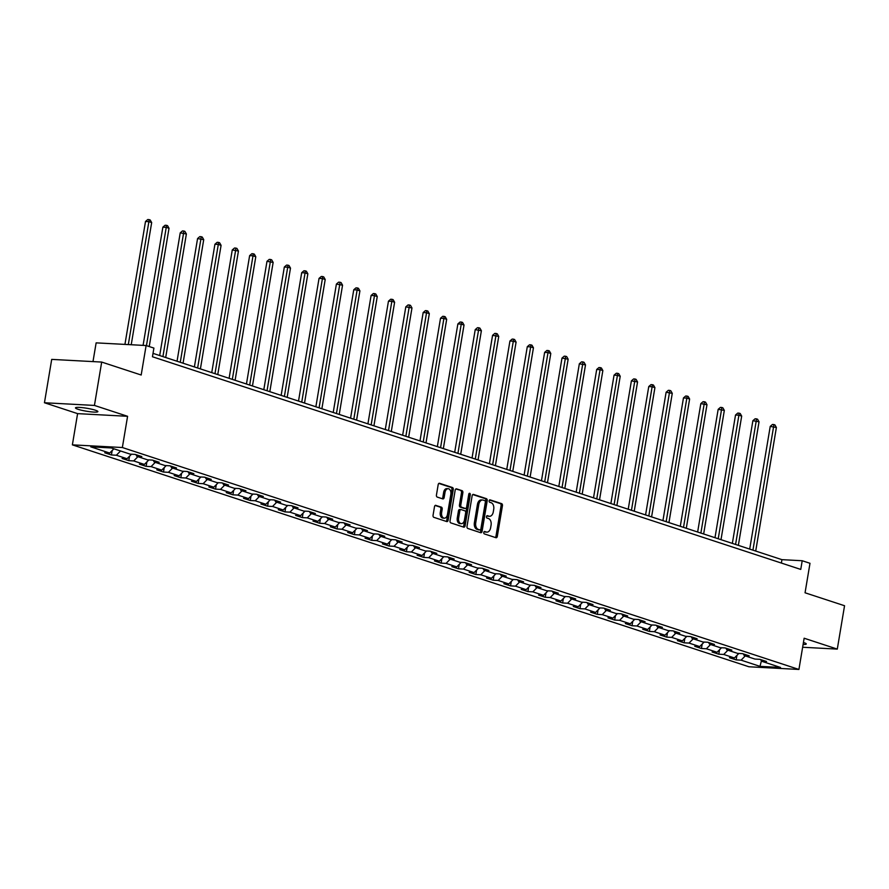 <?xml version="1.0" encoding="UTF-8"?>
<svg xmlns="http://www.w3.org/2000/svg" width="889" height="889" viewBox="0 0 889 889"><rect width="100%" height="100%" fill="white"/><g stroke="black" fill="none" stroke-linecap="round" stroke-linejoin="round"><path stroke-width="1.33" d="M483.772 532.455A1.222 0.789 93.1 0 0 484.338 533.9L495.94 537.701A1.745 1.122 93.1 0 0 496.129 537.745A1.745 1.122 93.1 0 0 497.318 536.356L502.441 505.719A1.745 1.122 93.1 0 0 501.64 503.652L490.039 499.851A1.222 0.789 93.1 0 0 489.639 502.229L491.139 502.73A5.567 3.6 93.1 0 1 493.717 509.319L493.295 511.875A5.567 3.6 93.1 0 1 489.495 516.287A5.567 3.6 93.1 0 1 488.883 516.176L487.383 515.687A1.222 0.789 93.1 0 0 486.983 518.065L488.483 518.554A5.567 3.6 93.1 0 1 491.072 525.155L490.639 527.71A5.567 3.6 93.1 0 1 486.85 532.122A5.567 3.6 93.1 0 1 486.239 532.011L484.738 531.511A1.222 0.789 93.1 0 0 483.772 532.455M78.043 409.284A11.357 1.489 -170.5 0 0 90.356 411.774A11.357 1.489 -170.5 0 0 97.879 411.618A11.357 1.489 -170.5 0 0 95.334 410.207A11.357 1.489 -170.5 0 0 83.021 407.718A11.357 1.489 -170.5 0 0 75.487 407.873A11.357 1.489 -170.5 0 0 78.043 409.284M803.1 644.481A11.357 1.489 -170.5 0 0 806.256 643.98A11.357 1.489 -170.5 0 0 803.7 642.569A11.357 1.489 -170.5 0 0 803.434 642.48M435.877 505.341A1.745 1.122 93.1 0 0 435.677 505.308A1.745 1.122 93.1 0 0 434.499 506.686L433.054 515.287A1.745 1.122 93.1 0 0 433.865 517.342L446.745 521.565A1.745 1.122 93.1 0 0 446.945 521.61A1.745 1.122 93.1 0 0 448.123 520.221L453.257 489.583A1.745 1.122 93.1 0 0 452.445 487.516L439.566 483.294A1.745 1.122 93.1 0 0 439.366 483.26A1.745 1.122 93.1 0 0 438.188 484.638L436.443 495.017A1.745 1.122 93.1 0 0 437.255 497.084L442.766 498.896A1.745 1.122 93.1 0 0 442.955 498.929A1.745 1.122 93.1 0 0 444.144 497.551L445.011 492.395A4.656 3.011 93.1 0 1 448.178 488.706A4.656 3.011 93.1 0 1 450.845 494.317L447.467 514.487A4.656 3.011 93.1 0 1 444.3 518.187A4.656 3.011 93.1 0 1 441.633 512.575L442.189 509.208A1.745 1.122 93.1 0 0 441.389 507.152L435.488 505.319M802.634 647.248L837.294 649.103L844.55 605.731L805.056 592.785L809.99 563.293L802.211 560.737L800.756 569.416L152.452 356.756L153.908 348.088L146.118 345.532L96.134 342.865L92.989 361.601M94.434 405.428L44.45 402.75L77.599 413.629L127.583 416.296L94.434 405.428L101.69 362.067L141.184 375.014L146.118 345.532M127.583 416.296L122.36 447.523L798.922 669.45L748.938 666.772L72.376 444.856L122.36 447.523M837.294 649.103L804.145 638.224L798.922 669.45M467.014 526.421A1.745 1.122 93.1 0 0 467.825 528.477L480.705 532.711A1.745 1.122 93.1 0 0 480.893 532.744A1.745 1.122 93.1 0 0 482.082 531.366L487.205 500.718A1.745 1.122 93.1 0 0 486.405 498.662L473.515 494.428A1.745 1.122 93.1 0 0 473.326 494.395A1.745 1.122 93.1 0 0 472.137 495.773L467.014 526.421M463.725 527.144L450.845 522.91A1.745 1.122 93.1 0 1 450.034 520.854L455.168 490.206A1.745 1.122 93.1 0 1 456.346 488.828A1.745 1.122 93.1 0 1 456.535 488.861L462.058 490.672A1.745 1.122 93.1 0 1 462.858 492.728L460.78 505.163A1.745 1.122 93.1 0 0 461.591 507.219L465.247 508.419A1.745 1.122 93.1 0 0 465.436 508.452A1.745 1.122 93.1 0 0 466.625 507.074L468.792 494.14A1.222 0.789 93.1 0 1 470.314 494.64L465.103 525.799A1.745 1.122 93.1 0 1 463.914 527.177A1.745 1.122 93.1 0 1 463.725 527.144M44.45 402.75L51.706 359.389L101.69 362.067M111.425 454.968L116.359 455.235L127.038 458.735L122.104 458.468L128.783 460.658L133.706 460.924L144.385 464.425L139.462 464.169L146.129 466.358L151.063 466.614L161.742 470.125L156.808 469.859L163.487 472.048L168.421 472.315L179.1 475.815L174.166 475.548L180.834 477.737L185.768 478.004L196.447 481.505L191.513 481.238L198.191 483.427L203.125 483.694L213.805 487.194L208.871 486.939L215.549 489.128L220.472 489.383L231.151 492.895L226.228 492.628L232.896 494.817L237.83 495.084L248.509 498.585L243.575 498.318L250.254 500.507L255.187 500.774L265.867 504.274L260.933 504.007L267.6 506.197L272.534 506.463L283.213 509.964L278.279 509.708L284.958 511.897L289.892 512.153L300.571 515.664L295.637 515.398L302.316 517.587L307.238 517.854L317.918 521.354L312.995 521.087L319.662 523.277L324.596 523.543L335.275 527.044L330.341 526.777L337.02 528.966L341.954 529.233L352.633 532.733L347.699 532.478L354.378 534.667L359.3 534.922L369.98 538.423L365.046 538.167L371.724 540.356L376.658 540.612L387.337 544.124L382.403 543.857L389.082 546.046L394.005 546.313L404.684 549.813L399.761 549.546L406.429 551.736L411.363 552.002L422.042 555.503L417.108 555.236L423.786 557.425L428.72 557.692L439.399 561.192L434.465 560.937L441.144 563.126L446.067 563.382L456.746 566.893L451.823 566.626L458.491 568.816L463.425 569.082L474.104 572.583L469.17 572.316L475.848 574.505L480.771 574.772L491.45 578.272L486.527 578.006L493.195 580.195L498.129 580.461L508.808 583.962L503.874 583.706L510.553 585.895L515.487 586.151L526.166 589.663L521.232 589.396L527.91 591.585L532.833 591.852L543.512 595.352L538.59 595.085L545.257 597.275L550.191 597.541L560.87 601.042L555.936 600.775L562.615 602.964L567.549 603.231L578.228 606.731L573.294 606.476L579.961 608.665L584.895 608.921L595.574 612.432L590.64 612.165L597.319 614.355L602.253 614.621L612.932 618.122L607.998 617.855L614.677 620.044L619.6 620.311L630.279 623.811L625.356 623.545L632.023 625.734L636.957 626L647.636 629.501L642.703 629.245L649.381 631.434L654.315 631.69L664.994 635.191L660.06 634.935L666.728 637.124L671.662 637.38L682.341 640.891L677.407 640.625L684.086 642.814L689.019 643.08L699.699 646.581L694.765 646.314L701.443 648.503L706.366 648.77L717.045 652.27L712.122 652.004L718.79 654.193L723.724 654.46L734.403 657.96L729.469 657.704L736.148 659.894L741.082 660.149L759.984 666.361L780.52 667.45L761.617 661.249L766.54 661.516L759.873 659.327L754.939 659.06L744.26 655.56L749.194 655.826L742.515 653.637L737.581 653.371L726.902 649.87L731.836 650.126L725.157 647.937L720.234 647.681L709.555 644.169L714.478 644.436L707.811 642.247L702.877 641.98L692.198 638.48L697.132 638.746L690.453 636.557L685.519 636.291L674.84 632.79L679.774 633.057L673.106 630.868L668.172 630.601L657.493 627.101L662.427 627.356L655.749 625.167L650.815 624.911L640.136 621.411L645.07 621.667L638.391 619.477L633.468 619.222L622.789 615.71L627.712 615.977L621.044 613.788L616.11 613.521L605.431 610.021L610.365 610.287L603.687 608.098L598.753 607.832L588.074 604.331L593.007 604.598L586.34 602.409L581.406 602.142L570.727 598.641L575.661 598.897L568.982 596.708L564.048 596.452L553.369 592.941L558.303 593.207L551.625 591.018L546.702 590.752L536.023 587.251L540.945 587.518L534.278 585.329L529.344 585.062L518.665 581.562L523.599 581.828L516.92 579.639L511.986 579.372L501.307 575.872L506.241 576.128L499.574 573.938L494.64 573.683L483.96 570.171L488.894 570.438L482.216 568.249L477.282 567.982L466.603 564.482L471.537 564.748L464.858 562.559L459.935 562.293L449.256 558.792L454.179 559.059L447.511 556.87L442.578 556.603L431.898 553.102L436.832 553.358L430.154 551.169L425.22 550.913L414.541 547.402L419.475 547.668L412.807 545.479L407.873 545.213L397.194 541.712L402.128 541.979L395.449 539.79L390.515 539.523L379.836 536.023L384.77 536.289L378.092 534.1L373.169 533.833L362.49 530.333L367.413 530.6L360.745 528.399L355.811 528.144L345.132 524.643L350.066 524.899L343.387 522.71L338.453 522.454L327.774 518.943L332.708 519.209L326.041 517.02L321.107 516.753L310.428 513.253L315.362 513.52L308.683 511.331L303.749 511.064L293.07 507.563L298.004 507.83L291.325 505.641L286.402 505.374L275.723 501.874L280.646 502.129L273.979 499.94L269.045 499.685L258.366 496.173L263.3 496.44L256.621 494.251L251.687 493.984L241.008 490.484L245.942 490.75L239.263 488.561L234.34 488.294L223.661 484.794L228.584 485.061L221.917 482.871L216.983 482.605L206.304 479.104L211.238 479.36L204.559 477.171L199.636 476.915L188.957 473.404L193.88 473.67L187.212 471.481L182.278 471.214L171.599 467.714L176.533 467.981L169.855 465.792L164.921 465.525L154.242 462.024L159.175 462.291L152.497 460.102L147.574 459.835L136.895 456.335L141.818 456.59L135.15 454.401L130.216 454.146L111.303 447.945L90.767 446.845L109.68 453.046L104.746 452.779L111.425 454.968L112.17 450.523M120.56 450.979L116.359 455.235M131.505 454.212L127.038 458.735M136.895 456.335L135.906 454.657M137.917 456.668L133.706 460.924M148.852 459.902L144.385 464.425M154.242 462.024L153.264 460.346M155.264 462.358L151.063 466.614M166.21 465.592L161.742 470.125M171.599 467.714L170.61 466.036M172.622 468.047L168.421 472.315M183.567 471.292L179.1 475.815M188.957 473.404L187.968 471.737M189.979 473.748L185.768 478.004M200.914 476.982L196.447 481.505M206.304 479.104L205.326 477.426M207.326 479.438L203.125 483.694M218.272 482.671L213.805 487.194M223.661 484.794L222.672 483.116M224.684 485.127L220.472 489.383M235.629 488.361L231.151 492.895M241.008 490.484L240.03 488.806M242.03 490.817L237.83 495.084M252.976 494.062L248.509 498.585M258.366 496.173L257.377 494.495M259.388 496.518L255.187 500.774M270.334 499.751L265.867 504.274M275.723 501.874L274.734 500.196M276.746 502.207L272.534 506.463M287.68 505.441L283.213 509.964M293.07 507.563L292.092 505.885M294.092 507.897L289.892 512.153M305.038 511.131L300.571 515.664M310.428 513.253L309.439 511.575M311.45 513.586L307.238 517.854M322.396 516.82L317.918 521.354M327.774 518.943L326.796 517.265M328.797 519.287L324.596 523.543M339.742 522.521L335.275 527.044M345.132 524.643L344.143 522.965M346.154 524.977L341.954 529.233M357.1 528.21L352.633 532.733M362.49 530.333L361.501 528.655M363.512 530.666L359.3 534.922M374.447 533.9L369.98 538.423M379.836 536.023L378.858 534.345M380.859 536.356L376.658 540.612M391.805 539.59L387.337 544.124M397.194 541.712L396.205 540.034M398.216 542.046L394.005 546.313M409.162 545.29L404.684 549.813M414.541 547.402L413.563 545.735M415.563 547.746L411.363 552.002M426.509 550.98L422.042 555.503M431.898 553.102L430.909 551.424M432.921 553.436L428.72 557.692M443.867 556.67L439.399 561.192M449.256 558.792L448.267 557.114M450.279 559.125L446.067 563.382M461.213 562.359L456.746 566.893M466.603 564.482L465.625 562.804M467.625 564.815L463.425 569.082M478.571 568.06L474.104 572.583M483.96 570.171L482.971 568.504M484.983 570.516L480.771 574.772M495.929 573.749L491.45 578.272M501.307 575.872L500.329 574.194M502.341 576.205L498.129 580.461M513.275 579.439L508.808 583.962M518.665 581.562L517.676 579.884M519.687 581.895L515.487 586.151M530.633 585.129L526.166 589.663M536.023 587.251L535.034 585.573M537.045 587.585L532.833 591.852M547.98 590.829L543.512 595.352M553.369 592.941L552.391 591.263M554.392 593.285L550.191 597.541M565.337 596.519L560.87 601.042M570.727 598.641L569.738 596.964M571.749 598.975L567.549 603.231M582.695 602.209L578.228 606.731M588.074 604.331L587.096 602.653M589.107 604.664L584.895 608.921M600.042 607.898L595.574 612.432M605.431 610.021L604.442 608.343M606.454 610.354L602.253 614.621M617.399 613.588L612.932 618.122M622.789 615.71L621.8 614.032M623.811 616.055L619.6 620.311M634.746 619.289L630.279 623.811M640.136 621.411L639.158 619.733M641.158 621.744L636.957 626M652.104 624.978L647.636 629.501M657.493 627.101L656.504 625.423M658.516 627.434L654.315 631.69M669.461 630.668L664.994 635.191M674.84 632.79L673.862 631.112M675.873 633.124L671.662 637.38M686.808 636.357L682.341 640.891M692.198 638.48L691.22 636.802M693.22 638.813L689.019 643.08M704.166 642.058L699.699 646.581M709.555 644.169L708.566 642.503M710.578 644.514L706.366 648.77M721.512 647.748L717.045 652.27M726.902 649.87L725.924 648.192M727.924 650.203L723.724 654.46M738.87 653.437L734.403 657.96M744.26 655.56L743.271 653.882M745.282 655.893L741.082 660.149M761.406 660.905L759.984 666.361M761.617 661.249L760.628 659.571M77.599 413.629L72.376 444.856M802.211 560.737L781.942 559.659L153.019 353.355M113.892 448.789L109.68 453.046M781.375 563.059L781.942 559.659M736.892 655.449L736.148 659.894M719.534 649.748L718.79 654.193M702.188 644.058L701.443 648.503M684.83 638.369L684.086 642.814M667.472 632.679L666.728 637.124M650.126 626.989L649.381 631.434M632.768 621.289L632.023 625.734M615.421 615.599L614.677 620.044M598.064 609.91L597.319 614.355M580.706 604.22L579.961 608.665M563.359 598.519L562.615 602.964M546.002 592.83L545.257 597.275M528.644 587.14L527.91 591.585M511.297 581.45L510.553 585.895M493.94 575.75L493.195 580.195M476.593 570.06L475.848 574.505M459.235 564.371L458.491 568.816M441.877 558.681L441.144 563.126M424.531 552.991L423.786 557.425M407.173 547.291L406.429 551.736M389.827 541.601L389.082 546.046M372.469 535.911L371.724 540.356M355.111 530.222L354.378 534.667M337.764 524.521L337.02 528.966M320.407 518.832L319.662 523.277M303.06 513.142L302.316 517.587M285.702 507.452L284.958 511.897M268.345 501.752L267.6 506.197M250.998 496.062L250.254 500.507M233.64 490.372L232.896 494.817M216.294 484.683L215.549 489.128M198.936 478.982L198.191 483.427M181.578 473.292L180.834 477.737M164.232 467.603L163.487 472.048M146.874 461.913L146.129 466.358M129.527 456.224L128.783 460.658M484.138 531.689L484.883 531.933A5.567 3.6 93.1 0 0 485.494 532.055L486.85 532.122M489.495 516.287L488.15 516.22A5.567 3.6 93.1 0 1 487.539 516.098L486.783 515.853M495.306 537.501A1.745 1.122 93.1 0 0 495.962 536.289L501.096 505.641A1.745 1.122 93.1 0 0 500.285 503.585L489.428 500.018M480.082 532.5A1.745 1.122 93.1 0 0 480.727 531.289L485.861 500.651A1.745 1.122 93.1 0 0 485.05 498.585L472.792 494.562M479.904 529.933A1.222 0.789 93.1 0 0 480.871 528.988L485.372 502.085A1.222 0.789 93.1 0 0 484.805 500.651L483.216 500.129A5.567 3.6 93.1 0 0 482.605 500.007A5.567 3.6 93.1 0 0 478.815 504.43L475.737 522.821A5.567 3.6 93.1 0 0 478.315 529.411L479.904 529.933L478.549 529.855A1.222 0.789 93.1 0 0 478.827 529.877M482.605 500.007L481.26 499.94A5.567 3.6 93.1 0 0 477.46 504.363L478.815 504.43M478.549 529.855L476.971 529.344A5.567 3.6 93.1 0 1 474.382 522.743L477.46 504.363M455.813 488.994L462.058 490.672M464.28 508.364A1.745 1.122 93.1 0 1 464.091 508.386A1.745 1.122 93.1 0 1 463.891 508.352L460.235 507.152A1.745 1.122 93.1 0 1 459.435 505.085L461.513 492.662A1.745 1.122 93.1 0 0 460.702 490.595M463.102 526.933A1.745 1.122 93.1 0 0 463.747 525.721L468.97 494.562A1.222 0.789 93.1 0 0 468.914 493.728M458.624 518.054A4.656 3.011 93.1 0 0 461.291 523.665A4.656 3.011 93.1 0 0 464.469 519.976L465.658 512.864A1.745 1.122 93.1 0 0 464.847 510.808L461.191 509.608A1.745 1.122 93.1 0 0 461.002 509.564A1.745 1.122 93.1 0 0 459.813 510.953L458.624 518.054L457.268 517.987A4.656 3.011 93.1 0 0 459.946 523.599L461.291 523.665M460.802 509.586L459.835 509.53A1.745 1.122 93.1 0 0 459.646 509.497A1.745 1.122 93.1 0 0 458.457 510.875L459.813 510.953M457.268 517.987L458.457 510.875M444.3 518.187L442.955 518.109A4.656 3.011 93.1 0 1 440.277 512.497L440.844 509.141A1.745 1.122 93.1 0 0 440.033 507.074L435.143 505.474M448.178 488.706L446.823 488.628A4.656 3.011 93.1 0 0 443.655 492.328L445.011 492.395M442.144 498.685A1.745 1.122 93.1 0 0 442.789 497.473L443.655 492.328M446.122 521.365A1.745 1.122 93.1 0 0 446.778 520.154L451.901 489.506A1.745 1.122 93.1 0 0 451.09 487.45L438.833 483.427M755.717 551.058L776.386 427.498L770.23 426.398L749.705 549.08M770.23 426.398L772.452 424.475L773.808 424.542L773.608 426.587L752.927 550.147M773.808 424.542L774.919 424.909L776.386 427.498M738.359 545.357L759.039 421.797L752.883 420.708L732.347 543.39M752.883 420.708L755.105 418.786L756.45 418.852L756.25 420.886L735.581 544.446M756.45 418.852L757.561 419.219L759.039 421.797M721.001 539.667L741.682 416.108L738.903 415.196L735.525 415.019L714.989 537.701M735.525 415.019L737.748 413.085L739.103 413.163L738.903 415.196L718.223 538.756M739.103 413.163L740.215 413.529L741.682 416.108M703.655 533.978L724.335 410.418L718.168 409.329L697.643 532.011M718.168 409.329L720.401 407.395L721.746 407.473L721.546 409.507L700.876 533.067M721.746 407.473L722.857 407.84L724.335 410.418M686.297 528.288L706.977 404.728L700.821 403.628L680.285 526.31M700.821 403.628L703.043 401.706L704.399 401.772L704.199 403.817L683.519 527.377M704.399 401.772L705.51 402.139L706.977 404.728M668.95 522.588L689.62 399.028L686.841 398.116L683.463 397.939L662.938 520.621M683.463 397.939L685.686 396.016L687.041 396.083L686.841 398.116L666.161 521.676M687.041 396.083L688.153 396.45L689.62 399.028M651.593 516.898L672.273 393.338L666.117 392.249L645.581 514.931M666.117 392.249L668.339 390.315L669.684 390.393L669.484 392.427L648.814 515.987M669.684 390.393L670.795 390.76L672.273 393.338M634.235 511.208L654.915 387.648L652.137 386.737L648.759 386.559L628.223 509.241M648.759 386.559L650.981 384.626L652.337 384.704L652.137 386.737L631.457 510.297M652.337 384.704L653.448 385.07L654.915 387.648M616.888 505.519L637.557 381.959L631.401 380.859L610.876 503.541M631.401 380.859L633.635 378.936L634.979 379.003L634.779 381.048L614.11 504.608M634.979 379.003L636.091 379.37L637.557 381.959M599.53 499.829L620.211 376.269L617.433 375.347L614.055 375.169L593.519 497.851M614.055 375.169L616.277 373.247L617.622 373.313L617.433 375.347L596.752 498.907M617.622 373.313L618.744 373.68L620.211 376.269M582.184 494.128L602.853 370.569L600.075 369.657L596.697 369.48L576.172 492.162M596.697 369.48L598.919 367.557L600.275 367.624L600.075 369.657L579.395 493.217M600.275 367.624L601.386 367.99L602.853 370.569M564.826 488.439L585.507 364.879L579.339 363.79L558.814 486.472M579.339 363.79L581.573 361.856L582.917 361.934L582.717 363.968L562.048 487.528M582.917 361.934L584.029 362.301L585.507 364.879M547.468 482.749L568.149 359.189L561.992 358.089L541.457 480.771M561.992 358.089L564.215 356.167L565.571 356.245L565.371 358.278L544.69 481.838M565.571 356.245L566.682 356.6L568.149 359.189M530.122 477.06L550.791 353.5L548.013 352.577L544.635 352.4L524.11 475.082M544.635 352.4L546.857 350.477L548.213 350.544L548.013 352.577L527.344 476.148M548.213 350.544L549.324 350.911L550.791 353.5M512.764 471.359L533.444 347.799L530.666 346.888L527.288 346.71L506.752 469.392M527.288 346.71L529.511 344.788L530.855 344.854L530.666 346.888L509.986 470.448M530.855 344.854L531.978 345.221L533.444 347.799M495.417 465.669L516.087 342.109L513.309 341.198L509.93 341.02L489.406 463.702M509.93 341.02L512.153 339.087L513.509 339.165L513.309 341.198L492.628 464.758M513.509 339.165L514.62 339.531L516.087 342.109M478.06 459.98L498.74 336.42L492.573 335.331L472.048 458.002M492.573 335.331L494.806 333.397L496.151 333.475L495.951 335.509L475.282 459.068M496.151 333.475L497.262 333.831L498.74 336.42M460.702 454.29L481.382 330.73L475.226 329.63L454.69 452.312M475.226 329.63L477.449 327.708L478.804 327.774L478.604 329.819L457.924 453.379M478.804 327.774L479.916 328.141L481.382 330.73M443.355 448.589L464.025 325.03L461.247 324.118L457.868 323.94L437.344 446.622M457.868 323.94L460.091 322.018L461.447 322.085L461.247 324.118L440.566 447.678M461.447 322.085L462.558 322.451L464.025 325.03M425.998 442.9L446.678 319.34L443.9 318.429L440.522 318.251L419.986 440.933M440.522 318.251L442.744 316.317L444.089 316.395L443.9 318.429L423.22 441.989M444.089 316.395L445.211 316.762L446.678 319.34M408.651 437.21L429.32 313.65L426.542 312.739L423.164 312.561L402.639 435.243M423.164 312.561L425.387 310.628L426.742 310.706L426.542 312.739L405.862 436.299M426.742 310.706L427.853 311.072L429.32 313.65M391.293 431.521L411.974 307.961L405.806 306.861L385.281 429.543M405.806 306.861L408.04 304.938L409.385 305.005L409.184 307.049L388.515 430.609M409.385 305.005L410.496 305.372L411.974 307.961M373.936 425.82L394.616 302.26L391.838 301.349L388.46 301.171L367.924 423.853M388.46 301.171L390.682 299.249L392.038 299.315L391.838 301.349L371.158 424.909M392.038 299.315L393.149 299.682L394.616 302.26M356.589 420.13L377.258 296.57L374.48 295.659L371.102 295.481L350.577 418.163M371.102 295.481L373.324 293.548L374.68 293.626L374.48 295.659L353.8 419.219M374.68 293.626L375.791 293.992L377.258 296.57M339.231 414.441L359.912 290.881L357.134 289.97L353.755 289.792L333.219 412.474M353.755 289.792L355.978 287.858L357.322 287.936L357.134 289.97L336.453 413.529M357.322 287.936L358.445 288.303L359.912 290.881M321.885 408.751L342.554 285.191L336.398 284.091L315.873 406.773M336.398 284.091L338.62 282.169L339.976 282.246L339.776 284.28L319.095 407.84M339.976 282.246L341.087 282.602L342.554 285.191M304.527 403.061L325.207 279.502L322.418 278.579L319.04 278.401L298.515 401.083M319.04 278.401L321.273 276.479L322.618 276.546L322.418 278.579L301.749 402.139M322.618 276.546L323.729 276.912L325.207 279.502M287.169 397.361L307.85 273.801L305.071 272.89L301.693 272.712L281.157 395.394M301.693 272.712L303.916 270.789L305.271 270.856L305.071 272.89L284.391 396.45M305.271 270.856L306.383 271.223L307.85 273.801M269.823 391.671L290.492 268.111L287.714 267.2L284.336 267.022L263.811 389.704M284.336 267.022L286.558 265.089L287.914 265.166L287.714 267.2L267.033 390.76M287.914 265.166L289.025 265.533L290.492 268.111M252.465 385.982L273.145 262.422L266.989 261.322L246.453 384.004M266.989 261.322L269.211 259.399L270.556 259.477L270.367 261.51L249.687 385.07M270.556 259.477L271.667 259.832L273.145 262.422M235.107 380.292L255.788 256.732L253.009 255.81L249.631 255.632L229.106 378.314M249.631 255.632L251.854 253.709L253.209 253.776L253.009 255.81L232.329 379.381M253.209 253.776L254.321 254.143L255.788 256.732M217.761 374.591L238.441 251.031L232.273 249.942L211.749 372.624M232.273 249.942L234.507 248.02L235.852 248.087L235.652 250.12L214.982 373.68M235.852 248.087L236.963 248.453L238.441 251.031M200.403 368.902L221.083 245.342L218.305 244.431L214.927 244.253L194.391 366.935M214.927 244.253L217.149 242.319L218.505 242.397L218.305 244.431L197.625 367.99M218.505 242.397L219.616 242.764L221.083 245.342M183.056 363.212L203.725 239.652L197.569 238.563L177.044 361.234M197.569 238.563L199.792 236.63L201.147 236.707L200.947 238.741L180.267 362.301M201.147 236.707L202.259 237.063L203.725 239.652M165.698 357.522L186.379 233.963L180.223 232.862L159.687 355.544M180.223 232.862L182.445 230.94L183.79 231.007L183.59 233.051L162.92 356.611M183.79 231.007L184.901 231.373L186.379 233.963M149.23 346.554L169.021 228.262L166.243 227.351L162.865 227.173L143.085 345.365M162.865 227.173L165.087 225.25L166.443 225.317L166.243 227.351L146.452 345.643M166.443 225.317L167.554 225.684L169.021 228.262M131.228 344.732L151.675 222.572L148.885 221.661L145.507 221.483L124.938 344.399M145.507 221.483L147.741 219.55L149.085 219.627L148.885 221.661L128.316 344.576M149.085 219.627L150.197 219.994L151.675 222.572M484.883 531.933L486.239 532.011M487.539 516.098L488.883 516.176M500.285 503.585L501.64 503.652M501.096 505.641L502.441 505.719M495.962 536.289L497.318 536.356M485.05 498.585L486.405 498.662M485.861 500.651L487.205 500.718M480.727 531.289L482.082 531.366M474.382 522.743L475.737 522.821M476.971 529.344L478.315 529.411M461.513 492.662L462.858 492.728M459.435 505.085L460.78 505.163M460.235 507.152L461.591 507.219M463.891 508.352L465.247 508.419M468.97 494.562L470.314 494.64M463.747 525.721L465.103 525.799M440.033 507.074L441.389 507.152M440.844 509.141L442.189 509.208M440.277 512.497L441.633 512.575M442.789 497.473L444.144 497.551M451.09 487.45L452.445 487.516M451.901 489.506L453.257 489.583M446.778 520.154L448.123 520.221M478.682 529.888L480.038 529.955M464.091 508.386L465.436 508.452M459.646 509.497L461.002 509.564"/></g></svg>
